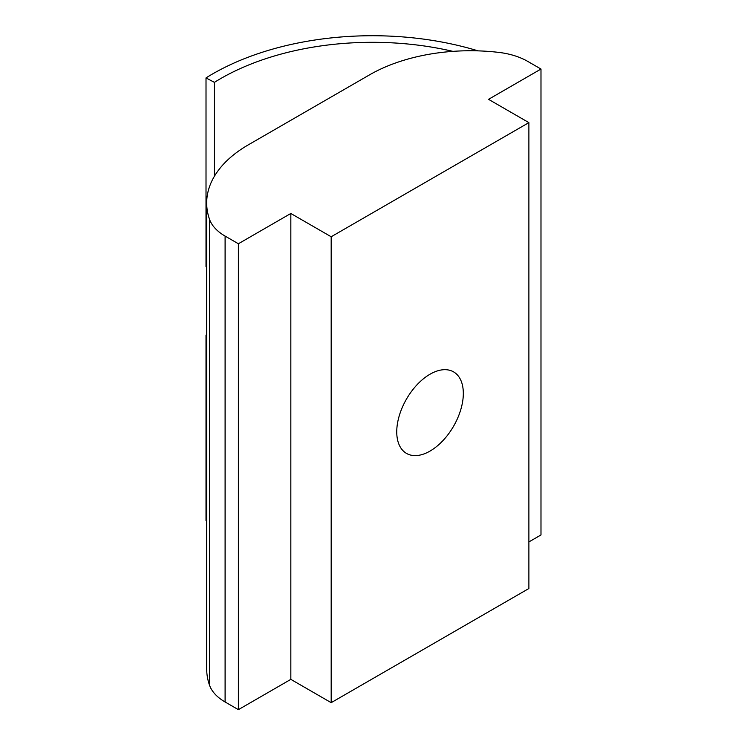 <?xml version="1.0" encoding="UTF-8"?>
<svg xmlns="http://www.w3.org/2000/svg" width="747" height="747" viewBox="0 0 747 747"><rect width="100%" height="100%" fill="white"/><g stroke="black" fill="none" stroke-linecap="round" stroke-linejoin="round"><path stroke-width="1.12" d="M206.686 267.024L206.013 266.688L206.013 77.903A226.005 130.482 180 0 1 478.08 50.871M430.039 374.21A47.07 27.181 -60 0 1 453.569 371.875A47.07 27.181 -60 0 1 460.787 409.599A47.07 27.181 -60 0 1 430.039 451.076A47.07 27.181 -60 0 1 406.499 453.41A47.07 27.181 -60 0 1 399.281 415.687A47.07 27.181 -60 0 1 430.039 374.21M206.686 520.864L206.013 520.51L206.013 335.058L206.686 335.431M527.709 61.375A57.061 32.943 0 0 0 498.679 52.383A142.649 82.357 180 0 0 369.513 74.868L248.471 144.75A142.649 82.357 0 0 0 206.686 202.988A142.649 82.357 0 0 0 209.524 219.329A57.061 32.943 180 0 0 225.099 236.089L225.099 701.984L238.386 709.65L290.835 679.368L331.182 702.666L528.885 588.515L528.885 122.62L488.538 99.332L540.987 69.041L527.709 61.375M206.013 77.903L214.408 82.366A214.585 123.89 180 0 1 452.925 51.366M214.408 82.366L214.408 176.264M540.987 69.041L540.987 534.945L528.885 541.93M225.099 236.089L238.386 243.755L290.835 213.474L331.182 236.762L528.885 122.62M206.686 202.988L206.686 668.882A142.649 82.357 0 0 0 209.524 685.223A57.061 32.943 0 0 0 225.099 701.984M290.835 213.474L290.835 679.368M331.182 702.666L331.182 236.762M238.386 243.755L238.386 709.65M209.524 685.223L209.524 219.329"/></g></svg>
